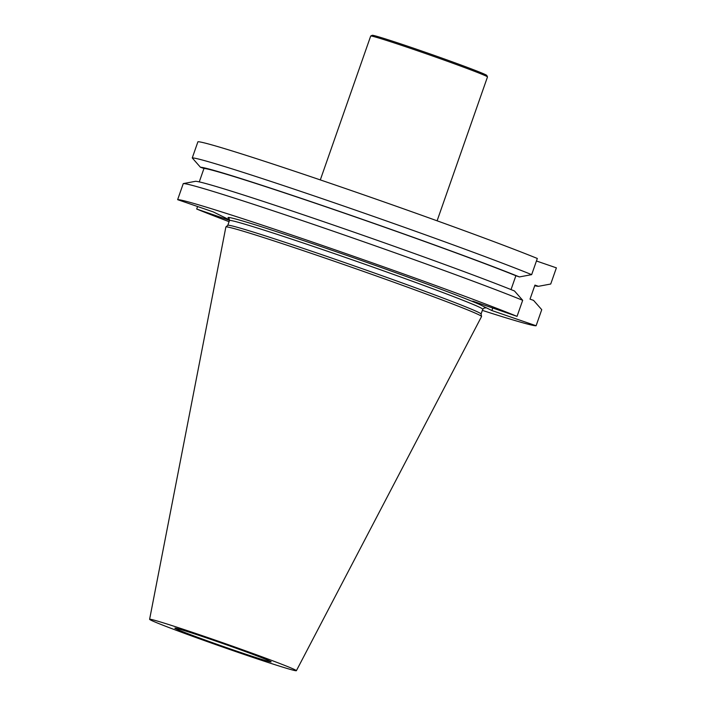 <?xml version="1.0" encoding="UTF-8"?>
<svg xmlns="http://www.w3.org/2000/svg" width="706" height="706" viewBox="0 0 706 706"><rect width="100%" height="100%" fill="white"/><g stroke="black" fill="none" stroke-linecap="round" stroke-linejoin="round"><path stroke-width="1.06" d="M229.582 219.937L213.309 211.924L177.638 199.666L183.269 183.595A190.258 4.977 -160.7 0 1 326.163 228.753A190.258 4.977 -160.7 0 1 522.678 300.306L517.048 316.367A190.258 4.977 19.3 0 0 320.542 244.823A190.258 4.977 19.3 0 0 177.638 199.666M534.724 285.727A179.606 4.704 -160.7 0 0 538.457 286.309L534.945 285.1L530.021 299.15L533.542 300.359L541.74 309.678L536.11 325.748A190.258 4.977 19.3 0 1 482.357 310.393M229.062 221.684A190.258 4.977 19.3 0 1 196.7 209.038L197.583 206.523M536.445 260.991L556.39 267.848L550.724 284.024L538.457 286.309M229.529 220.325L196.7 209.038M492.753 308.01L491.87 310.534L536.11 325.748M491.87 310.534L472.808 301.153L517.048 316.367M531.662 274.643L537.328 258.467A190.258 4.977 -160.7 0 0 340.813 186.922A190.258 4.977 -160.7 0 0 197.918 141.765L192.253 157.941A190.258 4.977 19.3 0 1 335.147 203.099A190.258 4.977 19.3 0 1 531.662 274.643L519.404 276.928L515.883 275.719L511.029 289.584M149.61 619.303L225.867 226.997A135.455 3.548 19.3 0 1 225.902 226.944L227.817 225.293A134.184 3.512 19.3 0 1 355.595 266.374A134.184 3.512 19.3 0 1 481.077 313.985L481.554 316.464A135.455 3.548 19.3 0 1 481.545 316.535L296.388 670.7A77.757 2.039 19.3 0 1 229.988 649.582A77.757 2.039 19.3 0 1 151.128 620.283A77.757 2.039 19.3 0 1 149.61 619.303A77.757 2.039 19.3 0 1 223.67 643.069A77.757 2.039 19.3 0 1 296.388 670.7M225.902 226.944A135.455 3.548 19.3 0 1 354.88 268.404A135.455 3.548 19.3 0 1 481.554 316.464M175.865 628.781A51 1.333 19.3 0 1 174.867 628.137A51 1.333 19.3 0 1 223.44 643.731A51 1.333 19.3 0 1 271.13 661.849A51 1.333 19.3 0 1 232.742 649.785A51 1.333 19.3 0 1 175.865 628.781M522.678 300.306L514.48 290.978A179.606 4.704 -160.7 0 0 330.231 223.952A179.606 4.704 -160.7 0 0 195.536 181.31L183.269 183.595M192.253 157.941L200.451 167.26L203.963 168.469L199.268 181.892M515.883 275.719A175.953 4.607 -160.7 0 0 335.853 210.247A175.953 4.607 -160.7 0 0 203.963 168.469M519.404 276.928A179.606 4.704 -160.7 0 0 335.156 209.903A179.606 4.704 -160.7 0 0 200.451 167.26M437.102 220.81L487.484 76.945A61.872 1.624 -160.7 0 0 487.484 76.892L486.769 75.418A60.716 1.589 -160.7 0 0 485.596 74.695A60.716 1.589 -160.7 0 0 424.65 52.032A60.716 1.589 -160.7 0 0 372.203 35.3L370.729 36.015A61.872 1.624 -160.7 0 0 370.694 36.041L320.312 179.906M487.484 76.892A61.872 1.624 -160.7 0 0 486.284 76.16A61.872 1.624 -160.7 0 0 424.182 53.065A61.872 1.624 -160.7 0 0 370.729 36.015M485.11 307.207A136.505 3.574 19.3 0 1 484.272 307.851M229.15 218.507A136.505 3.574 19.3 0 1 328.643 249.13A136.505 3.574 19.3 0 1 479.568 304.48M481.086 314.011L482.754 309.246A134.184 3.512 -160.7 0 0 357.271 261.582A134.184 3.512 -160.7 0 0 229.468 220.546L228.991 218.339M227.791 225.311L229.468 220.546M482.754 309.246L484.501 307.816"/></g></svg>
